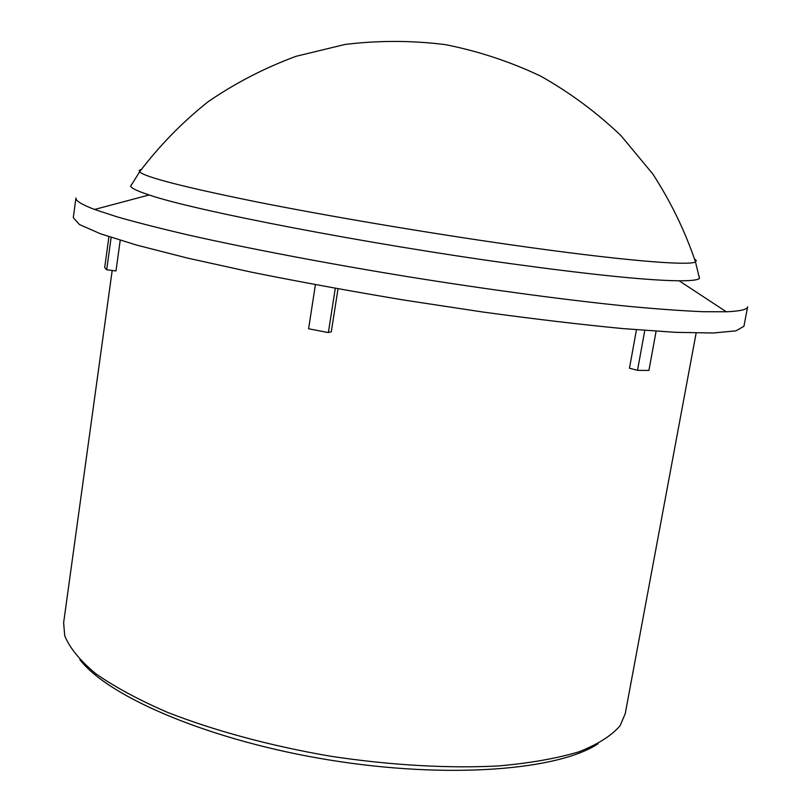 <?xml version="1.0" encoding="UTF-8"?>
<svg xmlns="http://www.w3.org/2000/svg" width="811" height="811" viewBox="0 0 811 811"><rect width="100%" height="100%" fill="white"/><g stroke="black" fill="none" stroke-linecap="round" stroke-linejoin="round"><path stroke-width="1.22" d="M79.873 659.708C109.019 697.399 210.708 740.838 329.56 760.029C448.402 779.341 558.607 770.217 598.153 743.657M696.142 333.027L625.23 713.69L620.121 725.663C611.707 735.577 597.991 744.285 578.983 751.797C556.944 758.407 530.222 763.11 498.816 765.919C448.909 768.595 390.314 765.31 330.189 756.166C270.256 745.867 213.617 730.488 167.107 712.2C138.184 699.619 114.321 686.714 95.495 673.485C79.833 660.357 69.564 647.766 64.708 635.702L63.633 622.736L112.192 270.469M656.099 331.212L648.922 370.434L637.507 370.353L629.478 368.214L636.453 329.753M338.015 288.807L331.304 331.729L328.364 332.591L308.596 328.779L315.408 284.681M120.221 240.299L115.983 270.955L106.687 269.769L104.7 267.468L108.927 236.7M111.137 237.43L106.687 269.769M335.288 288.31L328.364 332.591M637.507 370.353L644.786 330.401M743.92 326.316L735.891 330.858L713.214 332.997L675.37 332.328L622.939 328.597C581.305 324.593 534.784 319.088 483.397 312.103L404.06 300.07C350.332 291.108 299.411 281.802 251.278 272.131L187.361 258.05L136.441 245.034L100.331 233.73L79.478 224.546L73.294 217.693L75.94 197.996C75.443 200.722 81.658 204.544 94.583 209.461L116.956 216.811C136.197 222.326 159.858 228.357 187.919 234.906C247.365 248.308 325.971 263.322 407.852 276.693C489.763 289.851 569.079 300.415 629.721 306.457C658.42 309.113 682.771 310.856 702.762 311.698L726.321 311.779C740.139 311.191 747.245 309.528 747.63 306.791L743.92 326.316M131.767 184.097L130.601 186.266C131.625 188.345 137.809 191.234 149.143 194.954C193.363 210.343 366.217 243.847 511.021 263.717C592.354 274.828 648.394 280.515 679.121 280.788C691.053 280.839 697.835 280.048 699.467 278.396L699.041 275.973M694.561 258.912L696.314 260.605L695.473 261.902C689.32 266.12 619.665 260.372 511.579 244.912C427.407 232.919 328.637 216.213 256.986 201.959C184.421 187.229 145.291 177.203 139.593 171.871L139.208 170.371L141.408 169.317M130.601 186.266L139.593 171.871C159.321 145.787 182.12 122.441 207.981 101.821C235.332 83.036 264.731 67.85 296.167 56.273L344.939 44.473C378.392 40.357 411.897 40.418 445.432 44.635C478.591 51.215 510.393 61.737 540.836 76.204C570.133 92.758 596.855 112.577 620.993 135.65L652.693 173.848C670.717 201.574 684.981 230.922 695.473 261.902L699.467 278.396M149.143 194.954L94.583 209.461M679.121 280.788L726.321 311.779"/></g></svg>
